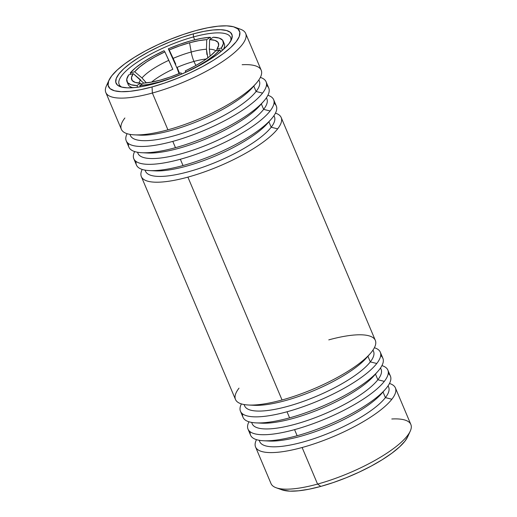 <?xml version="1.0" encoding="UTF-8"?>
<svg xmlns="http://www.w3.org/2000/svg" width="517" height="517" viewBox="0 0 517 517"><rect width="100%" height="100%" fill="white"/><g stroke="black" fill="none" stroke-linecap="round" stroke-linejoin="round"><path stroke-width="0.78" d="M146.02 82.474L141.994 77.944L134.691 71.74L130.206 72.968L130.769 74.293L130.206 72.968A52.185 14.217 157.1 0 1 164.012 50.744L164.884 51.881L164.012 50.744L153.174 56.179L143.577 61.911L135.777 67.617L130.206 72.968L134.691 71.74L139.693 66.958L146.666 61.866L155.223 56.741L164.884 51.881L172.801 69.291A39.731 10.825 -22.9 0 0 151.552 82.119A39.731 10.825 157.1 0 1 172.801 69.291L168.813 60.308A42.271 11.516 -22.9 0 0 141.994 77.944L134.691 71.74A47.066 12.822 157.1 0 1 164.884 51.881L168.813 60.308A42.271 11.516 -22.9 0 0 141.994 77.944L146.292 82.901M195.969 65.472A18.974 7.988 -105.3 0 1 193.965 61.433A39.731 10.825 -22.9 0 0 177.124 67.365L179.573 73.414L177.124 67.365A39.731 10.825 157.1 0 1 193.965 61.433A18.974 7.988 74.7 0 0 195.969 65.472M206.335 58.983A39.731 10.825 -22.9 0 0 193.965 61.433A39.731 10.825 157.1 0 1 206.335 58.983M207.847 57.878L206.464 49.238A42.271 11.516 -22.9 0 0 191.2 52.017A18.974 7.988 74.7 0 0 193.965 61.433A18.974 7.988 -105.3 0 1 191.2 52.017A42.271 11.516 -22.9 0 0 173.137 58.382L169.208 49.955A47.066 12.822 157.1 0 1 189.565 42.762L191.2 52.017L189.565 42.762A47.066 12.822 157.1 0 1 206.735 39.66L206.464 49.238A42.271 11.516 -22.9 0 0 191.2 52.017A42.271 11.516 -22.9 0 0 173.137 58.382L175.748 64.16M210.341 37.289L210.949 38.723L210.341 37.289L201.488 38.355L191.141 40.733A52.185 14.217 157.1 0 1 210.341 37.289L206.735 39.66L210.341 37.289M255.56 446.998L271.005 483.563A75.902 20.68 -22.9 0 0 317.567 484.08A75.902 20.68 157.1 0 1 276.149 487.751L281.972 489.845A71.159 19.387 -22.9 0 0 320.798 486.407L317.567 484.08L302.115 447.509A75.902 20.68 157.1 0 1 255.56 446.998A75.902 20.68 157.1 0 1 256.503 439.65A75.902 20.68 -22.9 0 0 302.115 447.509A75.902 20.68 -22.9 0 0 391.873 399.234A75.902 20.68 -22.9 0 0 389.482 383.478A75.902 20.68 157.1 0 1 395.408 387.924A75.902 20.68 157.1 0 1 391.873 399.234L385.404 397.625L391.873 399.234A75.902 20.68 157.1 0 1 302.115 447.509L317.567 484.08A75.902 20.68 -22.9 0 0 410.853 424.489L395.408 387.924M387.957 385.999A69.976 19.064 157.1 0 1 385.404 397.625A69.976 19.064 -22.9 0 0 388.661 387.194L388.08 385.824M383.019 391.97L385.404 397.625L383.019 391.97M383.291 391.511A69.976 19.064 157.1 0 1 382.994 391.905A69.976 19.064 -22.9 0 0 383.291 391.511M383.711 391.085L382.994 391.905L383.711 391.085M388.241 373.474A75.902 20.68 157.1 0 1 386.897 387.446A75.902 20.68 -22.9 0 0 390.425 376.137L387.853 370.049A75.902 20.68 157.1 0 1 384.325 381.365A75.902 20.68 -22.9 0 0 381.934 365.609A75.902 20.68 157.1 0 1 387.853 370.049M294.567 429.64A75.902 20.68 157.1 0 1 248.011 429.123A75.902 20.68 157.1 0 1 248.955 421.782A75.902 20.68 -22.9 0 0 294.567 429.64A75.902 20.68 -22.9 0 0 384.325 381.365L377.856 379.756L384.325 381.365A75.902 20.68 157.1 0 1 294.567 429.64L297.139 435.721L294.567 429.64M248.011 429.123L250.583 435.211A75.902 20.68 -22.9 0 0 297.139 435.721A75.902 20.68 -22.9 0 0 386.897 387.446A75.902 20.68 157.1 0 1 385.385 389.269A75.902 20.68 157.1 0 1 297.139 435.721A75.902 20.68 157.1 0 1 263.508 440.755A75.902 20.68 157.1 0 1 250.196 431.785M380.409 368.13A69.976 19.064 157.1 0 1 377.856 379.756A69.976 19.064 -22.9 0 0 381.113 369.325L380.531 367.955M375.471 374.101L377.856 379.756L375.471 374.101M375.743 373.642A69.976 19.064 157.1 0 1 375.439 374.037A69.976 19.064 -22.9 0 0 375.743 373.642M376.163 373.216L375.439 374.037L376.163 373.216M380.693 355.599A75.902 20.68 157.1 0 1 379.349 369.577A75.902 20.68 -22.9 0 0 382.877 358.262L380.305 352.18A75.902 20.68 157.1 0 1 376.777 363.496A75.902 20.68 -22.9 0 0 374.386 347.734A75.902 20.68 157.1 0 1 380.305 352.18M287.019 411.771A75.902 20.68 157.1 0 1 240.463 411.254A75.902 20.68 157.1 0 1 241.407 403.913A75.902 20.68 -22.9 0 0 287.019 411.771A75.902 20.68 -22.9 0 0 376.777 363.496L370.308 361.881L376.777 363.496A75.902 20.68 157.1 0 1 287.019 411.771L289.591 417.852L287.019 411.771M240.463 411.254L243.029 417.335A75.902 20.68 -22.9 0 0 289.591 417.852A75.902 20.68 -22.9 0 0 379.349 369.577A75.902 20.68 157.1 0 1 377.837 371.4A75.902 20.68 157.1 0 1 289.591 417.852A75.902 20.68 157.1 0 1 255.96 422.88A75.902 20.68 157.1 0 1 242.641 413.917M372.86 350.261A69.976 19.064 157.1 0 1 370.308 361.881A69.976 19.064 -22.9 0 0 373.565 351.45L372.983 350.08M367.923 356.232L370.308 361.881L367.923 356.232M368.194 355.774A69.976 19.064 157.1 0 1 367.891 356.168A69.976 19.064 -22.9 0 0 368.194 355.774M368.608 355.347L367.891 356.168L368.608 355.347M328.773 339.876A75.902 20.68 157.1 0 1 371.801 351.709A75.902 20.68 -22.9 0 0 375.329 340.393L281.19 117.533A75.902 20.68 157.1 0 1 277.661 128.849A75.902 20.68 -22.9 0 0 275.445 113.145A75.902 20.68 157.1 0 1 281.19 117.533M193.474 36.92A60.489 16.479 157.1 0 1 230.576 37.334A60.489 16.479 157.1 0 1 230.621 41.237A60.489 16.479 -22.9 0 0 193.474 36.92L193.313 33.883A62.861 17.126 157.1 0 1 231.39 39.777A62.861 17.126 157.1 0 1 154.615 83.657L144.262 86.119L135.047 87.535L127.331 87.845L121.405 87.037L117.501 85.143L115.763 82.235L116.267 78.422L118.981 73.86L123.815 68.709L130.575 63.184L139.002 57.49L148.767 51.842L159.507 46.459L170.804 41.547L182.217 37.302L193.313 33.883L203.672 31.414L212.881 29.999L220.597 29.689L226.524 30.497L230.433 32.397L232.165 35.305L231.668 39.111L228.947 43.68L224.113 48.824L217.36 54.35L208.933 60.05L199.161 65.698L188.421 71.075L177.131 75.986L165.711 80.232L154.615 83.657A62.861 17.126 157.1 0 1 120.319 86.694A62.861 17.126 157.1 0 1 131.467 62.531A62.861 17.126 157.1 0 1 193.313 33.883L193.474 36.92A60.489 16.479 -22.9 0 0 135.247 63.578A60.489 16.479 -22.9 0 0 121.896 87.166A60.489 16.479 157.1 0 1 119.136 84.407A60.489 16.479 157.1 0 1 193.474 36.92L194.696 39.809L193.474 36.92M108.958 80.271L106.399 85.906A75.902 20.68 -22.9 0 0 152.373 93.028L152.063 86.94A71.159 19.387 157.1 0 1 108.958 80.271A71.159 19.387 157.1 0 1 195.872 30.593A71.159 19.387 157.1 0 1 234.699 27.155A71.159 19.387 157.1 0 1 222.077 54.505A71.159 19.387 157.1 0 1 152.063 86.94L152.373 93.028A75.902 20.68 157.1 0 1 105.817 92.511A75.902 20.68 157.1 0 1 108.105 82.914M105.817 92.511L121.359 129.302A75.902 20.68 -22.9 0 0 167.915 129.819L152.373 93.028L167.915 129.819A75.902 20.68 157.1 0 1 134.291 134.847A75.902 20.68 157.1 0 1 124.888 117.986M253.769 86.003L254.487 85.182L253.769 86.003A69.976 19.064 -22.9 0 0 254.073 85.609A69.976 19.064 157.1 0 1 253.769 86.003A69.976 19.064 157.1 0 1 199.523 120.551A69.976 19.064 157.1 0 1 137.36 134.911M242.143 64.722A75.902 20.68 157.1 0 1 257.679 81.544A75.902 20.68 157.1 0 1 256.167 83.366A75.902 20.68 157.1 0 1 167.915 129.819A75.902 20.68 -22.9 0 0 257.679 81.544A75.902 20.68 -22.9 0 0 261.208 70.228L245.665 33.437A75.902 20.68 157.1 0 1 152.373 93.028A75.902 20.68 -22.9 0 0 227.06 58.427A75.902 20.68 -22.9 0 0 240.528 29.249L234.699 27.155M258.771 80.045A69.976 19.064 157.1 0 1 256.089 91.496L253.795 86.068L256.089 91.496A69.976 19.064 -22.9 0 0 259.347 81.066L258.862 79.915M262.558 93.105A75.902 20.68 -22.9 0 0 260.348 77.401A75.902 20.68 157.1 0 1 266.093 81.789A75.902 20.68 157.1 0 1 262.558 93.105A75.902 20.68 157.1 0 1 172.801 141.38A75.902 20.68 157.1 0 1 126.245 140.863A75.902 20.68 157.1 0 1 127.104 133.69A75.902 20.68 -22.9 0 0 172.801 141.38L175.47 147.688L172.801 141.38A75.902 20.68 -22.9 0 0 262.558 93.105L256.089 91.496L262.558 93.105M126.245 140.863L128.907 147.171A75.902 20.68 -22.9 0 0 175.47 147.688A75.902 20.68 157.1 0 1 141.839 152.715A75.902 20.68 157.1 0 1 128.546 143.61M261.318 103.872L262.035 103.051L261.318 103.872A69.976 19.064 -22.9 0 0 261.621 103.478A69.976 19.064 157.1 0 1 261.318 103.872A69.976 19.064 157.1 0 1 207.071 138.427A69.976 19.064 157.1 0 1 144.909 152.78M266.455 85.35A75.902 20.68 157.1 0 1 265.227 99.413A75.902 20.68 157.1 0 1 263.715 101.235A75.902 20.68 157.1 0 1 175.47 147.688A75.902 20.68 -22.9 0 0 265.227 99.413A75.902 20.68 -22.9 0 0 268.756 88.097L266.093 81.789M266.32 97.913A69.976 19.064 157.1 0 1 263.638 109.365L261.35 103.936L263.638 109.365A69.976 19.064 -22.9 0 0 266.895 98.934L266.41 97.791M270.107 110.974A75.902 20.68 -22.9 0 0 267.896 95.277A75.902 20.68 157.1 0 1 273.642 99.665A75.902 20.68 157.1 0 1 270.107 110.974A75.902 20.68 157.1 0 1 180.349 159.249A75.902 20.68 157.1 0 1 133.793 158.738A75.902 20.68 157.1 0 1 134.653 151.559A75.902 20.68 -22.9 0 0 180.349 159.249L183.018 165.556L180.349 159.249A75.902 20.68 -22.9 0 0 270.107 110.974L263.638 109.365L270.107 110.974M133.793 158.738L136.456 165.046A75.902 20.68 -22.9 0 0 183.018 165.556A75.902 20.68 157.1 0 1 149.387 170.591A75.902 20.68 157.1 0 1 136.094 161.485M268.866 121.741L269.59 120.92L268.866 121.741A69.976 19.064 -22.9 0 0 269.17 121.346A69.976 19.064 157.1 0 1 268.866 121.741A69.976 19.064 157.1 0 1 214.62 156.296A69.976 19.064 157.1 0 1 152.457 170.649M274.01 103.226A75.902 20.68 157.1 0 1 272.776 117.281A75.902 20.68 157.1 0 1 271.263 119.104A75.902 20.68 157.1 0 1 183.018 165.556A75.902 20.68 -22.9 0 0 272.776 117.281A75.902 20.68 -22.9 0 0 276.304 105.972L273.642 99.665M273.874 115.789A69.976 19.064 157.1 0 1 271.192 127.234L268.898 121.805L271.192 127.234A69.976 19.064 -22.9 0 0 274.443 116.81L273.958 115.659M145.038 170.119L145.523 171.263A69.976 19.064 -22.9 0 0 202.735 167.262A69.976 19.064 -22.9 0 0 271.192 127.234L277.661 128.849A75.902 20.68 157.1 0 1 187.897 177.124A75.902 20.68 157.1 0 1 141.341 176.607A75.902 20.68 157.1 0 1 142.201 169.434A75.902 20.68 -22.9 0 0 187.897 177.124L282.043 399.984L187.897 177.124A75.902 20.68 -22.9 0 0 277.661 128.849L271.192 127.234A69.976 19.064 157.1 0 1 200.777 167.941A69.976 19.064 157.1 0 1 145.193 170.145M141.341 176.607L235.481 399.467A75.902 20.68 -22.9 0 0 282.043 399.984A75.902 20.68 -22.9 0 0 371.801 351.709A75.902 20.68 157.1 0 1 370.288 353.531A75.902 20.68 157.1 0 1 282.043 399.984A75.902 20.68 157.1 0 1 248.412 405.011A75.902 20.68 157.1 0 1 239.016 388.151M149.387 170.591L155.119 170.881A69.976 19.064 -22.9 0 0 215.078 156.102A69.976 19.064 -22.9 0 0 267.476 123.421L271.263 119.104M137.49 152.244L137.974 153.394A69.976 19.064 -22.9 0 0 195.187 149.387A69.976 19.064 -22.9 0 0 263.638 109.365A69.976 19.064 157.1 0 1 193.222 150.066A69.976 19.064 157.1 0 1 137.645 152.269M141.839 152.715L147.571 153.013A69.976 19.064 -22.9 0 0 207.53 138.233A69.976 19.064 -22.9 0 0 259.928 105.552L263.715 101.235M129.941 134.375L130.426 135.525A69.976 19.064 -22.9 0 0 187.639 131.518A69.976 19.064 -22.9 0 0 256.089 91.496A69.976 19.064 157.1 0 1 185.674 132.197A69.976 19.064 157.1 0 1 130.097 134.401M134.291 134.847L140.023 135.144A69.976 19.064 -22.9 0 0 199.982 120.358A69.976 19.064 -22.9 0 0 252.38 87.677L256.167 83.366M237.193 28.383A75.902 20.68 157.1 0 1 245.665 33.437M152.063 86.94L164.626 83.069L177.544 78.261L190.334 72.703L202.49 66.609L213.547 60.218L223.085 53.768L230.737 47.506L236.211 41.683L239.287 36.513L239.856 32.203L237.891 28.913L233.464 26.768L226.756 25.85L218.025 26.199L207.595 27.802L195.872 30.593L183.309 34.465L170.384 39.273L157.601 44.83L145.445 50.924L134.381 57.316L124.843 63.765L117.191 70.028L111.724 75.85L108.648 81.02L108.079 85.331L110.043 88.627L114.464 90.772L121.172 91.683L129.909 91.335L140.34 89.732L152.063 86.94M248.412 405.011L254.144 405.309A69.976 19.064 -22.9 0 0 314.103 390.522A69.976 19.064 -22.9 0 0 366.501 357.842L370.288 353.531M244.063 404.54L244.644 405.91A69.976 19.064 -22.9 0 0 301.857 401.909A69.976 19.064 -22.9 0 0 370.308 361.881A69.976 19.064 157.1 0 1 299.537 402.704A69.976 19.064 157.1 0 1 244.276 404.578M367.891 356.168A69.976 19.064 157.1 0 1 313.645 390.716A69.976 19.064 157.1 0 1 251.482 405.076M255.96 422.88L261.699 423.177A69.976 19.064 -22.9 0 0 321.652 408.398A69.976 19.064 -22.9 0 0 374.049 375.717L377.837 371.4M251.611 422.408L252.193 423.785A69.976 19.064 -22.9 0 0 309.405 419.778A69.976 19.064 -22.9 0 0 377.856 379.756A69.976 19.064 157.1 0 1 307.085 420.579A69.976 19.064 157.1 0 1 251.824 422.447M375.439 374.037A69.976 19.064 157.1 0 1 321.193 408.592A69.976 19.064 157.1 0 1 259.03 422.945M263.508 440.755L269.247 441.046A69.976 19.064 -22.9 0 0 329.2 426.267A69.976 19.064 -22.9 0 0 381.598 393.586L385.385 389.269M259.159 440.284L259.741 441.654A69.976 19.064 -22.9 0 0 316.953 437.647A69.976 19.064 -22.9 0 0 385.404 397.625A69.976 19.064 157.1 0 1 314.633 438.448A69.976 19.064 157.1 0 1 259.372 440.316M382.994 391.905A69.976 19.064 157.1 0 1 328.741 426.46A69.976 19.064 157.1 0 1 266.578 440.814M391.789 418.983A75.902 20.68 157.1 0 1 410.272 431.094A75.902 20.68 157.1 0 1 317.567 484.08L320.798 486.407A71.159 19.387 -22.9 0 0 407.713 436.729A71.159 19.387 -22.9 0 0 408.566 434.093M407.739 436.671L404.947 441.15L399.479 446.972L391.828 453.235L382.289 459.684L371.232 466.076L359.076 472.17L346.287 477.727L333.368 482.535L320.798 486.407L309.082 489.198L298.652 490.801L289.914 491.15L281.875 489.812M173.137 58.382L168.335 48.818L177.098 68.276L168.335 48.818A52.185 14.217 157.1 0 1 191.141 40.733L179.877 44.288L168.335 48.818L169.208 49.955L179.509 45.929L189.565 42.762L198.812 40.63L206.735 39.66L206.464 49.238L206.91 54.537M177.098 68.276L179.05 73.634M140.534 79.825A42.271 11.516 -22.9 0 0 139.054 83.108A42.271 11.516 -22.9 0 1 140.534 79.825L133.231 73.621L128.746 74.849L126.755 79.217L127.512 82.578L130.975 84.723L136.947 85.551L140.553 83.179A47.066 12.822 157.1 0 1 133.115 81.395A47.066 12.822 157.1 0 1 133.231 73.621L143.681 83.121M141.82 84.181L140.553 83.179L135.254 82.423L132.178 80.497L131.492 77.505L133.231 73.621L128.746 74.849A52.185 14.217 157.1 0 0 127.001 81.699L128.164 84.445A52.185 14.217 -22.9 0 0 133.018 87.716A52.185 14.217 157.1 0 1 129.715 86.313A52.185 14.217 157.1 0 1 127.848 82.959M140.553 83.179L136.947 85.551L137.658 87.224L136.947 85.551A52.185 14.217 157.1 0 1 127.001 81.699M180.937 72.832A47.066 12.822 157.1 0 1 143.416 83.134L139.81 85.505L148.657 84.433L159.01 82.054L170.274 78.5L181.816 73.976L180.937 72.832L170.642 76.865L160.587 80.032L151.339 82.158L143.416 83.134L139.81 85.505L140.372 86.824L139.81 85.505A52.185 14.217 157.1 0 0 181.816 73.976L180.937 72.832M185.267 70.907L186.139 72.05A52.185 14.217 157.1 0 0 219.945 49.819L220.746 51.726L219.945 49.819L215.46 51.047A47.066 12.822 157.1 0 1 185.267 70.907L186.139 72.05L196.977 66.609L206.574 60.877L214.374 55.17L219.945 49.819L215.46 51.047L210.458 55.836L203.485 60.928L194.928 66.047L185.267 70.907L185.771 72.296M210.154 56.088L209.327 49.193A42.271 11.516 -22.9 0 1 216.016 50.899A42.271 11.516 -22.9 0 0 209.327 49.193L209.598 39.609A47.066 12.822 157.1 0 1 218.665 45.257A47.066 12.822 157.1 0 1 216.92 49.173L216.726 50.705M209.327 49.193L209.598 39.609L213.204 37.237A52.185 14.217 157.1 0 1 223.15 41.089A52.185 14.217 157.1 0 1 221.405 47.939L223.396 43.57L222.64 40.216L219.176 38.064L213.204 37.237L209.598 39.609L214.891 40.365L217.974 42.291L218.659 45.283L216.92 49.173L221.405 47.939L222.413 50.336L221.405 47.939L216.92 49.173M223.46 42.575A52.185 14.217 157.1 0 1 224.565 46.246A52.185 14.217 157.1 0 1 223.266 49.593A52.185 14.217 -22.9 0 0 224.307 43.829L223.15 41.089M410.272 431.094L407.713 436.729M129.715 86.313L131.77 87.793M224.565 46.246L224.191 48.753"/></g></svg>
